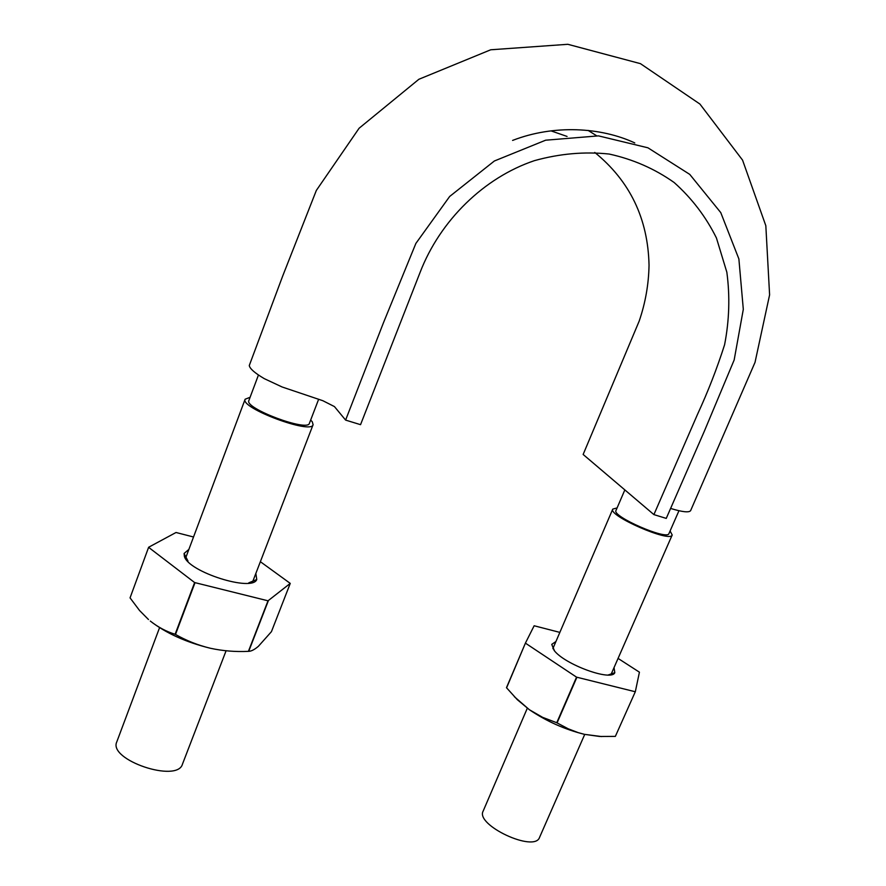 <?xml version="1.0" encoding="UTF-8"?>
<svg xmlns="http://www.w3.org/2000/svg" width="886" height="886" viewBox="0 0 886 886"><rect width="100%" height="100%" fill="white"/><g stroke="black" fill="none" stroke-linecap="round" stroke-linejoin="round"><path stroke-width="1.33" d="M345.606 420.097L383.472 322.714L415.877 243.417L449.667 196.47L494.366 160.997L545.643 140.198L598.471 135.879L647.943 147.807L689.751 174.387L720.772 212.618L738.88 258.945L743.31 309.325L734.162 359.993L704.226 431.482L666.25 518.399L653.901 514.611L697.625 414.094C708.025 391.568 717.018 368.454 724.593 344.743C729.311 320.444 730.064 296.267 726.841 272.212L716.431 237.969C705.876 216.693 691.756 198.187 674.08 182.461C654.61 168.728 632.981 159.258 609.169 154.042C584.538 151.44 559.62 153.643 534.413 160.654C484.066 177.577 440.165 220.448 420.174 272.179L360.547 424.671L345.606 420.097L334.443 406.585L322.858 400.716L282.08 386.972L264.272 378.643C254.825 373.05 249.819 368.687 249.276 365.53L282.723 275.956L316.335 190.435L359.107 128.237L418.879 79.275L490.722 49.782L567.826 44.3L640.456 63.659L699.929 104.061L742.568 160.133L765.825 225.697L769.602 294.861L755.027 362.363L690.604 510.679C688.898 512.75 682.231 511.997 670.613 508.431M653.901 514.611L583.143 454.463L639.183 321.109C645.418 302.89 648.696 284.262 649.039 265.224C648.02 218.676 629.935 181.076 594.772 152.447M567.051 136.433L551.059 130.884M588.105 130.408L596.588 135.746M258.38 375.199L248.866 400.572C244.071 408.313 308.084 432.224 309.424 423.264L318.661 399.232M624.84 489.903L615.991 510.491C611.617 516.35 667.535 540.737 668.963 533.549L678.964 510.724M670.093 530.98L672.197 534.989C670.613 543.063 607.829 515.663 612.769 509.107L617.099 507.911M584.727 734.405L539.552 837.403C534.612 852.886 475.14 825.065 483.147 811.122L527.303 708.235M226.085 650.778L182.461 764.164C177.377 783.29 107.992 759.922 116.786 741.881L159.569 627.653M310.676 420.019L312.304 421.825L313.09 424.682C311.628 434.738 239.741 407.892 245.134 399.221L250.096 397.293M148.638 547.249L130.054 597.873L148.638 547.249L176.026 532.497L193.536 536.994M148.483 619.535L139.545 610.498L130.054 597.873M255.844 573.441L256.752 579.522C252.388 592.191 188.308 571.924 184.388 556.408L184.078 553.473L188.884 549.398M260.362 561.702L290.254 583.398L271.437 631.663L258.369 646.337C254.537 649.604 251.314 651.265 248.711 651.332L248.412 651.354C235.488 651.974 222.785 650.944 210.325 648.242C197.955 645.241 186.348 640.644 175.494 634.442L175.118 634.276C166.28 631.552 158.007 627.144 150.299 621.064C165.959 633.18 185.971 642.239 210.325 648.242M148.682 547.393L194.621 582.556L175.118 634.276M290.254 583.398L268.015 600.808L194.621 582.556M268.015 600.808L248.412 651.354M268.314 600.808L248.711 651.332M194.998 582.722L175.494 634.442M514.345 696.695L529.352 709.708L517.313 699.685L506.471 687.691L525.431 643.081L506.582 687.857M559.852 632.394L534.147 625.76L525.431 643.081M614.042 667.59L614.806 672.695C611.384 681.589 564.526 664.456 554.149 650.446L551.745 644.377L555.932 641.519M618.063 658.409L639.426 672.186L635.328 691.7L615.349 736.388L635.328 691.7M525.564 643.236L576.542 677.148L556.751 722.732L568.269 728.824L578.193 732.633L584.45 734.339L601.672 736.576M635.14 691.722L576.542 677.148M615.349 736.388L599.656 736.476L584.45 734.339C564.814 729.477 546.44 721.259 529.352 709.708L542.631 717.35L556.751 722.732M576.886 677.292L557.084 722.887M634.775 142.923C600.863 127.141 553.739 124.439 512.595 140.42M245.134 399.221L185.473 558.501M313.09 424.682L252.377 582.456M612.769 509.107L552.864 648.674M672.197 534.989L610.897 674.755M248.8 582.822L256.752 579.522M187.987 561.059L184.078 553.473M608.184 674.988L614.806 672.695M554.503 650.856L551.745 644.377"/></g></svg>
